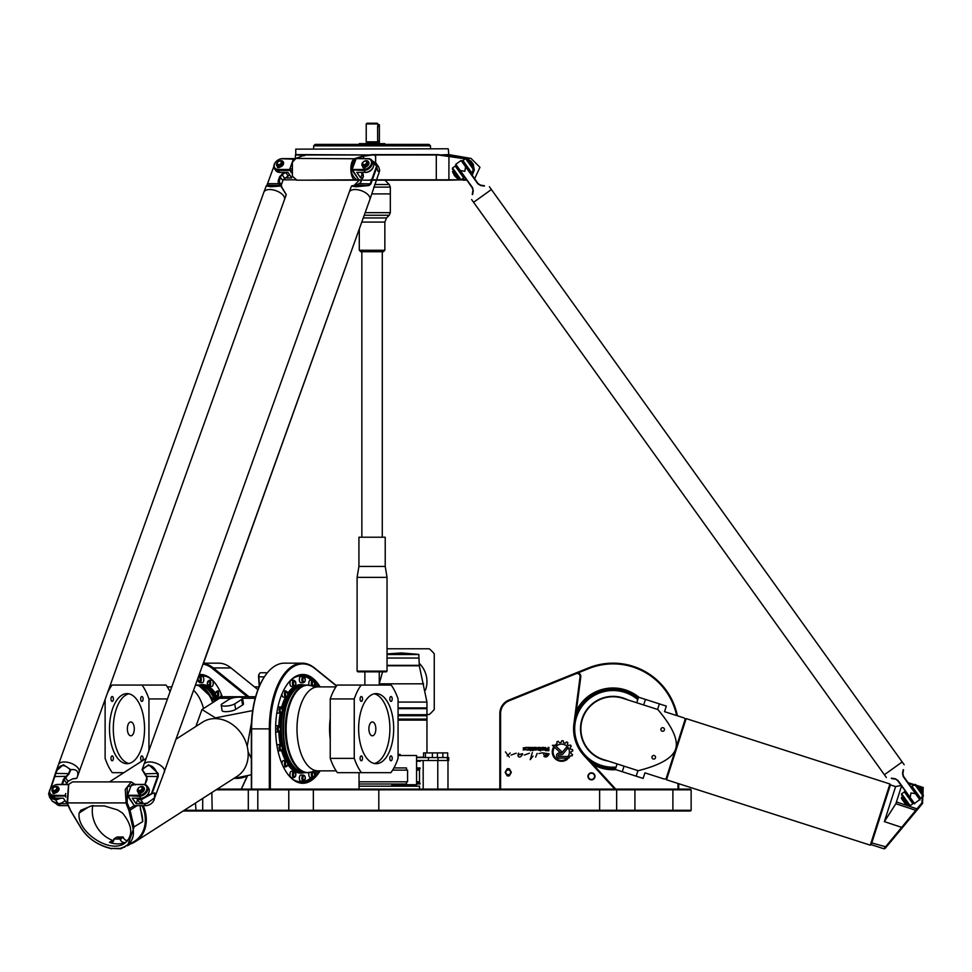<?xml version="1.0" encoding="UTF-8"?>
<svg xmlns="http://www.w3.org/2000/svg" width="972" height="972" viewBox="0 0 972 972"><rect width="100%" height="100%" fill="white"/><g stroke="black" fill="none" stroke-linecap="round" stroke-linejoin="round"><path stroke-width="1.46" d="M92.826 805.423A27.751 22.878 -122.7 0 0 112.582 840.355A4.386 3.609 -122.7 0 0 113.7 840.586M120.249 839.65L123.274 837.014L120.249 839.65A4.386 3.609 57.3 0 0 125.582 842.36A27.751 22.878 57.3 0 1 109.459 842.36L112.582 840.355M122.496 813.042C132.702 825.787 133.419 835.871 124.647 843.307C110.006 854.169 76.387 831.813 79.145 813.042L80.761 810.308L91.368 805.922L104.344 805.922L117.673 809.968L122.496 813.042M222.09 703.874L229.04 699.415A7.302 1.932 170.9 0 1 237.01 697.264A7.302 1.932 170.9 0 1 242.575 698.261A7.302 1.932 170.9 0 1 241.688 699.415L234.738 703.874A7.302 1.932 170.9 0 1 226.768 706.024A7.302 1.932 170.9 0 1 221.203 705.028A7.302 1.932 170.9 0 1 222.09 703.874M255.174 698.285L242.587 698.285L243.474 703.813A7.302 1.932 170.9 0 1 242.587 704.979L235.637 709.438A7.302 1.932 170.9 0 1 227.667 711.589A7.302 1.932 170.9 0 1 222.102 710.593L221.203 705.028M234.774 778.305A7.302 1.932 -9.1 0 0 246.341 776.178L246.791 775.887M247.18 746.35L251.505 722.524M251.359 758.646L248.067 751.684M252.671 710.581L215.505 717.895L201.994 709.524L219.502 698.285A32.125 16.062 -90 0 1 224.411 696.742L255.6 696.742M233.839 778.438L251.359 774.769M201.994 709.524L195.882 726.448M143.236 805.654A32.125 26.487 57.3 0 1 135.4 841.618A32.125 26.487 57.3 0 1 130.272 844.036L127.599 845.749L134.051 827.172L130.054 810.174L128.948 810.587L132.86 827.622C134.792 836.758 131.791 843.222 123.845 846.977L120.176 848.434L110.93 848.434L106.045 846.977C94.952 843.21 86.581 836.758 80.907 827.622L70.652 810.587L67.53 803.455L68.745 784.295L72.511 781.901L131.256 781.901L125.279 789.446L126.129 803.455L128.948 810.587M142.119 805.654A31.396 25.892 57.3 0 1 134.658 841.217L120.88 848.775L110.93 848.434M176.297 739.024L202.589 722.16A32.125 26.487 57.3 0 1 242.235 734.881A32.125 26.487 57.3 0 1 237.29 776.227L135.4 841.618L183.076 811.013L615.932 811.013L616.661 810.284L616.661 789.835L615.932 789.106L217.218 789.106M68.526 784.623L67.117 802.908L69.911 809.141M70.263 810.174L80.494 827.172L70.652 810.587M80.482 827.172L80.494 827.172C86.253 836.625 94.855 843.319 106.288 847.244C94.855 843.319 86.253 836.625 80.482 827.172L80.907 827.622M106.288 847.244L111.416 848.775L106.045 846.977M135.144 784.428L131.256 781.901M120.176 848.434L120.856 848.775M132.86 827.622L142.702 821.619A31.396 25.892 -122.7 0 0 140.272 809.129M137.076 805.654L130.054 810.174L129.568 808.595L128.486 809.141M134.258 805.581L129.568 808.595L127.186 802.908L127.247 786.968L135.12 784.428M140.077 805.654L142.702 821.619M123.371 837.645A4.386 3.609 -122.7 0 0 127.733 840.586M120.151 839.03L113.821 839.03L113.931 839.65A4.386 3.609 57.3 0 1 112.473 842.117A4.386 3.609 57.3 0 1 109.459 842.36M123.274 837.014L116.956 837.014L113.821 839.03M117.697 838.569L120.321 837.743L117.697 838.569M660.96 728.915A1.798 1.798 0 0 1 663.998 728.259A1.798 1.798 0 0 1 663.05 731.223A1.798 1.798 0 0 1 660.96 728.915M652.03 756.726A1.798 1.798 0 0 1 655.079 756.07A1.798 1.798 0 0 1 654.12 759.035A1.798 1.798 0 0 1 652.03 756.726M908.516 783.298L922.61 788.037L921.906 802.908L883.937 848.775L871.216 844.692L870.292 845.166L666.525 779.787L666.051 778.864L675.649 748.975C672.758 757.856 660.28 765.098 638.215 770.699C673.924 782.156 673.924 782.156 638.215 770.699L603.199 759.46A32.125 32.125 0 0 1 582.422 719.061A32.125 32.125 0 0 1 622.833 698.285L657.85 709.524C693.558 720.981 693.558 720.981 657.85 709.524C672.539 726.922 678.468 740.069 675.649 748.975L685.236 719.073L683.972 717.895L664.544 711.662L666.33 706.109L638.519 697.179L636.733 702.744M617.111 763.919L615.325 769.484L643.136 778.414L644.91 772.849L664.338 779.082L666.051 778.864M870.292 845.166L889.927 783.979L686.159 718.6L666.525 779.787M871.216 844.692L890.401 784.902L889.927 783.979M901.53 786.081L896.439 801.949L917.811 809.141L922.549 803.455L923.206 787.49L908.055 782.654M896.439 801.949L895.856 803.735L916.62 810.587L917.811 809.141M890.401 784.902L895.613 786.579L884.374 821.619L902.441 827.622L916.62 810.587M883.937 848.775L885.115 848.434L902.441 827.622M895.856 803.735L884.374 821.619M72.499 781.901L68.672 784.392L58.065 784.428A7.302 5.139 -34.9 0 0 53.861 785.607A7.302 5.139 -34.9 0 0 53.825 785.631M69.498 808.595L68.271 805.654L60.337 805.654A7.302 5.139 145.1 0 1 56.473 803.905L52.281 801.135L49.633 797.319L55.44 799.98L60.993 798.206M915.539 792.836L911.7 787.49L915.539 792.836M905.649 791.84L913.194 802.593L905.539 791.925L904.762 792.472M914.713 784.428L915.733 784.598L923.4 795.278L923.23 796.299L914.713 784.428L912.052 786.348L920.569 798.206L923.23 796.299M901.664 793.796L910.181 805.654L909.16 805.496L901.506 794.817L901.664 793.796L905.224 791.244M920.569 798.206L919.67 798.85M913.741 803.103L912.854 803.747L904.337 791.876M910.181 805.654L912.854 803.747M921.748 792.982L922.343 792.557L917.289 785.51L916.718 785.971M901.421 798.462L905.685 804.403L906.694 804.561L901.591 797.441L901.421 798.462M921.347 788.657L919.05 786.713L922.452 791.463L921.347 788.657M919.075 786.737L918.455 787.138M911.165 786.98L912.052 786.348M141.268 798.17A6.573 4.629 -34.9 0 0 148.631 793.043A6.573 4.629 145.1 0 1 141.268 798.17M131.536 784.598L127.368 795.704L139.166 796.299A7.302 5.139 -34.9 0 0 146.31 792.642A7.302 5.139 -34.9 0 0 147.294 786.19A7.302 5.139 -34.9 0 0 143.431 784.428L132.046 784.428L142.92 784.598A6.573 4.629 145.1 0 1 146.687 789.932A6.573 4.629 145.1 0 1 139.081 795.278L127.709 795.278L133.893 805.071L127.368 795.704L131.536 784.598M154.499 797.878A7.302 5.139 145.1 0 1 151.571 803.322A7.302 5.139 145.1 0 1 149.895 804.488A7.302 5.139 145.1 0 1 145.691 805.654L134.318 805.654M149.943 804.464A6.573 4.629 -34.9 0 0 149.98 804.439A6.573 4.629 -34.9 0 0 151.486 803.382A6.573 4.629 -34.9 0 0 151.535 803.346L151.571 803.322M137.587 799.725L136.141 803.747L132.289 798.206L140.503 798.206A7.302 5.139 -34.9 0 0 147.647 794.561A7.302 5.139 -34.9 0 0 148.619 788.11L147.294 786.19M140.187 792.314A2.916 2.053 145.1 0 1 139.786 792.277L139.154 792.994M138.182 790.953A2.916 2.053 -34.9 0 0 138.303 791.184A2.916 2.053 -34.9 0 0 139.482 791.852L139.203 793.905L138.583 793.504M138.474 792.593A3.742 2.637 145.1 0 1 137.927 792.071A3.742 2.637 145.1 0 1 137.793 791.852M143.905 787.599A3.742 2.637 145.1 0 1 144.075 787.794A3.742 2.637 145.1 0 1 141.45 792.666L139.956 793.905L140.247 791.852A2.916 2.053 -34.9 0 0 142.835 790.26A2.916 2.053 -34.9 0 0 143.103 787.842A2.916 2.053 -34.9 0 0 142.933 787.648M65.732 793.541L65.1 795.278L65.78 797.137M65.707 795.934L53.812 796.299L53.727 795.278A6.573 4.629 145.1 0 1 49.694 792.314A6.573 4.629 145.1 0 1 52.269 786.713A6.573 4.629 145.1 0 1 53.776 785.655A6.573 4.629 145.1 0 1 57.555 784.598L68.526 784.598M53.727 795.278L65.695 795.546M52.184 786.773L52.269 786.713A7.302 5.139 -34.9 0 0 52.184 786.773A7.302 5.139 -34.9 0 0 49.949 794.537A7.302 5.139 -34.9 0 0 53.812 796.299L55.137 798.206L63.362 798.206L67.214 803.747L59 803.747A7.302 5.139 145.1 0 1 58.599 803.735M54.821 792.314A2.916 2.053 145.1 0 1 54.42 792.277L53.788 792.994M55.003 792.569L55.793 792.241A3.742 2.637 -34.9 0 0 58.417 787.369A3.742 2.637 -34.9 0 0 53.837 787.356A3.742 2.637 -34.9 0 0 52.269 791.645A3.742 2.637 -34.9 0 0 52.938 792.241L52.974 793.359L54.031 793.346L53.217 793.504M53.108 792.593A3.742 2.637 145.1 0 1 52.573 792.071A3.742 2.637 145.1 0 1 52.439 791.852M58.551 787.599A3.742 2.637 145.1 0 1 58.709 787.794A3.742 2.637 145.1 0 1 56.097 792.666L54.298 793.48M57.567 787.648A2.916 2.053 -34.9 0 1 57.737 787.842A2.916 2.053 -34.9 0 1 57.47 790.26A2.916 2.053 -34.9 0 1 54.882 791.852L54.748 792.204M53.739 792.921L53.995 792.204M52.816 790.953A2.916 2.053 -34.9 0 0 52.95 791.184A2.916 2.053 -34.9 0 0 54.116 791.852M53.594 787.612A2.916 2.053 -34.9 0 0 53.545 787.648A2.916 2.053 -34.9 0 0 52.646 790.758A2.916 2.053 -34.9 0 0 53.825 791.427A2.916 2.053 -34.9 0 0 57.579 789.082A2.916 2.053 -34.9 0 0 57.445 787.417A2.916 2.053 -34.9 0 0 54.213 787.186A2.916 2.053 -34.9 0 0 54.165 787.211L54.128 787.235A2.187 1.543 145.1 0 1 56.169 787.065A2.187 1.543 145.1 0 1 56.643 788.657A2.187 1.543 145.1 0 1 53.533 790.345A2.187 1.543 145.1 0 1 53.63 787.587A2.187 1.543 145.1 0 1 54.128 787.235M139.105 792.921L138.34 793.359L138.291 792.241A3.742 2.637 145.1 0 1 137.635 791.645A3.742 2.637 145.1 0 1 139.203 787.356A3.742 2.637 145.1 0 1 143.771 787.369A3.742 2.637 145.1 0 1 141.159 792.241L139.664 793.48M142.009 788.657A2.187 1.543 145.1 0 1 138.899 790.345A2.187 1.543 145.1 0 1 138.984 787.587A2.187 1.543 145.1 0 1 139.494 787.235A2.187 1.543 145.1 0 1 141.535 787.065A2.187 1.543 145.1 0 1 142.009 788.657M138.984 787.587L138.911 787.648A2.916 2.053 -34.9 0 0 138.911 787.648A2.916 2.053 -34.9 0 0 138.012 790.758A2.916 2.053 -34.9 0 0 139.19 791.427A2.916 2.053 -34.9 0 0 142.933 789.082A2.916 2.053 -34.9 0 0 142.799 787.417A2.916 2.053 -34.9 0 0 139.579 787.186A2.916 2.053 -34.9 0 0 139.531 787.211M148.242 802.738A7.302 5.139 145.1 0 1 144.366 803.747L143.844 803.747M143.103 803.747L136.141 803.747M49.949 794.537L51.285 796.457A7.302 5.139 -34.9 0 0 55.137 798.206M489.402 186.758L491.395 189.528L473.595 202.31L491.395 189.528L902.186 761.963L884.399 774.733L902.186 761.963L904.179 764.733M471.614 199.539L886.379 777.503L471.614 199.539M916.025 793.76L903.523 776.349L902.891 773.627L903.523 769.763L902.526 773.408L903.219 776.567L919.974 799.98L916.025 793.76L910.958 792.97L910.169 797.538L897.909 780.382L895.127 778.718L891.397 778.171M61.515 762.303A10.947 5.528 19.7 0 1 64.334 761.963A10.947 5.528 19.7 0 1 75.16 765.414A10.947 5.528 19.7 0 1 79.084 772.047L79.084 772.047A10.947 5.528 -160.3 0 0 75.16 765.426A10.947 5.528 -160.3 0 0 64.322 761.963A10.947 5.528 19.7 0 1 78.222 768.305M123.845 772.679L112.339 772.679A52.938 26.463 -90 0 1 105.122 758.367L105.122 699.476L79.084 772.047L286.242 194.728L278.952 182.991L281.467 186.6L281.406 184.68L281.467 186.6L286.23 194.558L284.48 199.612A10.947 5.528 -160.3 0 0 280.556 192.991A10.947 5.528 -160.3 0 0 269.73 189.54A10.947 5.528 19.7 0 1 280.568 192.991A10.947 5.528 19.7 0 1 284.48 199.612L107.382 693.182A52.938 26.463 -90 0 1 112.011 685.066L166.078 685.066A52.938 26.463 90 0 1 170.003 691.699M267.434 183.878L273.946 166.248M56.218 770.942L58.466 764.648A10.947 5.528 19.7 0 1 64.334 761.963A10.947 5.528 -160.3 0 0 58.466 764.648L263.862 192.225A10.947 5.528 19.7 0 1 269.73 189.528A10.947 5.528 -160.3 0 0 263.862 192.225L266.352 185.628L270.726 186.758L280.325 186.089A19.902 2.26 26.8 0 1 279.754 185.774C270.228 186.867 265.964 186.66 266.96 185.13L267.725 183.659L279.341 183.696M283.86 179.067L289.68 174.911L283.374 179.65A7.302 5.139 145.1 0 0 284.893 179.832L284.164 178.787M76.812 778.171L76.812 778.171A19.464 6.269 -20.4 0 1 76.29 778.499A19.464 6.269 -20.4 0 0 76.812 778.171L72.548 778.864L67.785 781.537M62.451 784.428L64.116 779.593L66.643 783.213L68.089 781.281L66.205 784.428M903.207 769.69L902.526 773.408M464.203 176.685L456.536 166.005M912.429 803.151L913.316 802.508M471.019 171.789L470.254 172.348L462.587 161.668L470.132 172.433M919.245 798.255L920.132 797.611M895.127 778.718L897.593 780.601L910.169 797.538M891.36 778.499L895.224 779.131M910.132 798.073L914.725 803.747L910.205 797.562M914.154 803.674L920.071 799.397M484.433 185.774L480.569 185.13L478.188 183.659L465.697 166.248L464.823 171.303L460.242 170.537L455.819 164.28L461.068 160.514L477.884 183.878L480.666 185.543L484.396 186.089M472.586 194.57L473.255 190.864L472.574 187.693L460.242 170.537M460.242 170.586L472.258 187.912L473.255 190.864M472.902 190.634L472.258 194.497M455.71 164.851L459.72 170.452M465.697 166.248L461.651 160.611M359.239 180.172L354.233 185.421L352.022 185.774A19.902 6.597 -20 0 0 351.5 186.089L350.989 187.329L351.5 186.089L356.08 186.758L369.081 185.543L370.903 183.878L377.039 166.71L376.03 163.126L372.069 160.684M266.911 189.88A10.947 5.528 19.7 0 1 269.73 189.528A10.947 5.528 19.7 0 1 283.63 195.87M49.28 791.816L48.6 793.723L49.633 797.319M66.461 776.98L65.962 776.349L63.423 779.277L64.116 779.593L69.048 773.846L70.92 769.703L63.338 764.733L56.194 770.978L50.325 788.912M50.763 788.28L55.793 773.627C58.684 764.344 63.484 763.056 70.203 769.763A19.902 18.213 -178 0 1 70.907 769.69C76.764 769.034 78.914 771.452 77.335 776.944L76.824 778.171M281.115 172.384A6.573 4.629 145.1 0 1 280.361 172.433A6.573 4.629 145.1 0 1 279.632 172.384M56.558 798.206A6.573 4.629 145.1 0 1 55.805 798.255A6.573 4.629 145.1 0 1 55.076 798.206M61.394 803.091L65.136 800.758L61.333 803.115L58.065 803.747L52.281 801.135M67.736 781.573L68.939 780.601M72.548 778.864L76.29 778.499M59.778 798.206L55.392 799.397L52.439 798.899L49.803 796.906L48.612 793.687M63.423 779.277L61.758 784.428M69.048 773.846L65.962 776.349L54.76 776.567M70.203 769.763L68.49 773.627L55.538 773.408M48.782 793.76L49.268 792.423M266.826 185.239L280.191 185.397M284.346 172.384L279.693 176.588L278.186 180.731L278.247 182.955L278.952 182.991L280.361 176.904L282.135 174.729L284.699 178.386L283.897 179.018M279.693 176.588L282.901 180.549L281.406 184.68L278.186 180.731M281.734 174.122L282.135 174.729L285.622 172.384L288.234 176.041M278.247 182.955L279.754 185.774M163.588 768.305A10.947 5.528 -160.3 0 0 149.7 761.963A10.947 5.528 19.7 0 1 160.526 765.414A10.947 5.528 19.7 0 1 164.45 772.047A10.947 5.528 -160.3 0 0 160.526 765.426A10.947 5.528 -160.3 0 0 149.688 761.963A10.947 5.528 -160.3 0 0 143.832 764.648L143.832 764.648A10.947 5.528 19.7 0 1 149.688 761.963A10.947 5.528 -160.3 0 0 146.869 762.303M368.983 195.87A10.947 5.528 -160.3 0 0 355.096 189.528A10.947 5.528 19.7 0 1 365.922 192.991A10.947 5.528 19.7 0 1 369.846 199.612L161.777 778.766M376.03 163.126L378.691 166.941L379.712 170.537L369.846 199.612A10.947 5.528 -160.3 0 0 365.922 192.991A10.947 5.528 -160.3 0 0 355.084 189.54A10.947 5.528 -160.3 0 0 349.227 192.225L349.227 192.213A10.947 5.528 19.7 0 1 355.096 189.528A10.947 5.528 -160.3 0 0 352.277 189.88M379.712 170.537L377.853 171.303L376.565 166.248L370.283 183.659L368.692 185.13C360.393 186.66 354.841 186.867 352.022 185.774L355.995 185.13L360.442 182.821L363.394 176.588L363.127 174.122L361.754 172.384M148.959 792.277A6.573 4.629 145.1 0 1 140.442 798.206M373.187 167.22A6.573 4.629 145.1 0 1 365.824 172.348A6.573 4.629 -34.9 0 0 373.187 167.22M373.515 166.443A6.573 4.629 145.1 0 1 364.998 172.384M363.285 175.531L361.098 172.384L362.981 174.802M363.042 174.887L363.151 176.904L360.235 182.991M372.215 160.89L376.565 166.248M355.995 185.13L369.081 185.543M136.542 798.206L140.794 799.98L152.057 793.723L158.229 776.567L158.144 773.408L148.692 764.733L142.082 769.703L146.845 777.673L144.937 784.623L147.161 779.277L146.468 776.98M158.229 776.567L146.711 776.349L142.471 769.763C148.109 763.069 153.126 764.357 157.525 773.627L157.622 776.349L151.401 793.76L154.791 792.97L154.39 798.012L147.404 803.054L143.431 803.747L138.972 801.718L136.53 798.206M161.729 778.815L154.73 797.562M350.989 187.329L142.082 769.703A19.902 9.356 -117.2 0 1 142.471 769.763M147.477 803.03L154.354 798.073M151.401 793.76L140.746 799.397L137.222 798.206M158.144 773.408L144.634 773.846M463.316 177.329L464.081 176.77L456.427 166.09L455.649 166.649M466.123 179.37L460.048 179.662L452.393 168.994L452.551 167.974L456.111 165.422M464.628 177.281L461.068 179.832L452.551 167.974M465.6 158.606L466.621 158.776L474.287 169.456L474.117 170.465L465.6 158.606L462.939 160.526L471.444 172.384L474.117 170.465M463.741 177.925L455.224 166.054M471.444 172.384L470.557 173.028M468.273 161.073L468.868 160.647L473.449 167.026L473.328 168.12L473.899 167.658M469.342 161.316L469.938 160.89L473.328 165.605L472.757 166.054M473.34 165.629L473.51 164.62L470.958 161.06L469.938 160.89M454.434 175.604L457.581 178.739L452.478 171.619L454.434 175.604M462.04 161.158L462.939 160.526M362.106 179.832L358.875 179.832L351.925 169.881L356.092 158.776L351.925 169.881L363.722 170.465A7.302 5.139 -34.9 0 0 370.867 166.82A7.302 5.139 -34.9 0 0 371.851 160.368A7.302 5.139 -34.9 0 0 367.987 158.606L356.603 158.606L367.477 158.776A6.573 4.629 145.1 0 1 371.243 164.11A6.573 4.629 145.1 0 1 363.637 169.456L352.265 169.456L358.875 179.832L356.688 179.808C349.786 173.915 349.458 166.917 355.728 158.788L363.698 156.249L372.082 154.998L438.433 154.985L465.248 158.861M379.031 172.457A7.302 5.139 145.1 0 1 377.987 175.361M362.143 173.891L360.697 177.925L356.846 172.384L365.059 172.384A7.302 5.139 -34.9 0 0 372.203 168.739A7.302 5.139 -34.9 0 0 373.175 162.275L371.851 160.368M364.743 166.479A2.916 2.053 145.1 0 1 364.342 166.455L363.71 167.16M362.738 165.131A2.916 2.053 -34.9 0 0 362.86 165.362A2.916 2.053 -34.9 0 0 364.038 166.03L363.759 168.083L363.139 167.682M363.03 166.771A3.742 2.637 145.1 0 1 362.483 166.248A3.742 2.637 145.1 0 1 362.349 166.03M368.461 161.765A3.742 2.637 145.1 0 1 368.631 161.972A3.742 2.637 145.1 0 1 366.007 166.844L364.512 168.083L364.804 166.03A2.916 2.053 -34.9 0 0 367.392 164.438A2.916 2.053 -34.9 0 0 367.659 162.02A2.916 2.053 -34.9 0 0 367.489 161.814M291.041 170.513L289.656 169.456L278.284 169.456A6.573 4.629 145.1 0 1 274.25 166.479A6.573 4.629 145.1 0 1 276.826 160.878A6.573 4.629 145.1 0 1 278.332 159.833A6.573 4.629 145.1 0 1 282.111 158.776L294.419 159.201L293.495 158.776L289.656 169.456L291.308 172.712M291.005 168.739L289.741 170.465L278.369 170.465L278.284 169.456M294.006 158.606L282.621 158.606A7.302 5.139 -34.9 0 0 278.417 159.785A7.302 5.139 -34.9 0 0 278.381 159.809L278.332 159.833M295.464 179.832L284.893 179.832M276.789 160.915A7.302 5.139 -34.9 0 0 276.741 160.951A7.302 5.139 -34.9 0 0 274.505 168.715A7.302 5.139 -34.9 0 0 278.369 170.465L279.693 172.384L287.919 172.384L291.77 177.925L285.404 177.925M279.377 166.479A2.916 2.053 145.1 0 1 278.976 166.455L278.344 167.16M279.559 166.747L280.349 166.419A3.742 2.637 -34.9 0 0 282.974 161.546A3.742 2.637 -34.9 0 0 278.393 161.522A3.742 2.637 -34.9 0 0 276.826 165.823A3.742 2.637 -34.9 0 0 277.494 166.419L277.53 167.536L278.587 167.524L277.773 167.682M277.664 166.771A3.742 2.637 145.1 0 1 277.129 166.248A3.742 2.637 145.1 0 1 276.996 166.03M283.107 161.765A3.742 2.637 145.1 0 1 283.265 161.972A3.742 2.637 145.1 0 1 280.653 166.844L278.855 167.658M282.123 161.814A2.916 2.053 -34.9 0 1 282.293 162.02A2.916 2.053 -34.9 0 1 282.026 164.438A2.916 2.053 -34.9 0 1 279.438 166.03L279.304 166.382M278.296 167.099L278.551 166.382M277.372 165.131A2.916 2.053 -34.9 0 0 277.506 165.362A2.916 2.053 -34.9 0 0 278.672 166.03M278.101 161.826L278.186 161.753A2.187 1.543 145.1 0 1 278.685 161.413A2.187 1.543 145.1 0 1 280.726 161.243A2.187 1.543 145.1 0 1 281.2 162.834A2.187 1.543 145.1 0 1 278.089 164.523A2.187 1.543 145.1 0 1 278.186 161.753A2.916 2.053 -34.9 0 0 278.101 161.826A2.916 2.053 -34.9 0 0 277.202 164.936A2.916 2.053 -34.9 0 0 278.381 165.605A2.916 2.053 -34.9 0 0 282.135 163.26A2.916 2.053 -34.9 0 0 282.002 161.595A2.916 2.053 -34.9 0 0 278.77 161.352A2.916 2.053 -34.9 0 0 278.721 161.388M363.662 167.099L362.896 167.536L362.848 166.419A3.742 2.637 145.1 0 1 362.192 165.823A3.742 2.637 145.1 0 1 363.759 161.522A3.742 2.637 145.1 0 1 368.327 161.546A3.742 2.637 145.1 0 1 365.715 166.419L364.221 167.658M366.565 162.834A2.187 1.543 145.1 0 1 363.455 164.523A2.187 1.543 145.1 0 1 363.54 161.753A2.187 1.543 145.1 0 1 364.05 161.413A2.187 1.543 145.1 0 1 366.092 161.243A2.187 1.543 145.1 0 1 366.565 162.834M363.467 161.826L363.54 161.753A2.916 2.053 -34.9 0 0 363.467 161.826A2.916 2.053 -34.9 0 0 362.568 164.936A2.916 2.053 -34.9 0 0 363.747 165.605A2.916 2.053 -34.9 0 0 367.489 163.26A2.916 2.053 -34.9 0 0 367.367 161.595A2.916 2.053 -34.9 0 0 364.136 161.352A2.916 2.053 -34.9 0 0 364.087 161.388L364.136 161.352M362.787 177.925L360.697 177.925M274.505 168.715L275.841 170.622A7.302 5.139 -34.9 0 0 279.693 172.384M448.007 148.777L295.767 149.141L448.007 148.777M295.427 179.832L296.934 180.172L292.402 176.248L292.39 162.227L295.925 158.424L305.512 154.645L295.767 154.621L295.767 149.141M466.098 158.691L438.178 154.621L371.972 154.645L363.37 155.885L355.4 158.424C348.705 159.627 349.738 181.29 356.372 180.172L296.934 180.172M429.017 144.391L315.122 144.391L313.664 145.861L430.487 145.861L429.017 144.391M295.403 158.643L295.403 154.985L305.573 155.216M460.898 179.808L370.235 179.808M438.433 154.985L448.736 154.621L448.371 149.141M363.382 180.172L448.882 180.172L448.943 155.885L458.845 157.452M466.706 180.172L462.915 180.172L466.353 179.686M472.38 175.555L473.486 164.742M473.218 164.207L471.639 161.996M470.57 160.988L466.682 158.861M292.353 162.3L292.365 176.163M305.208 154.998L372.082 154.998M305.038 154.985L304.272 154.621L303.957 155.872M467.058 159.372L469.901 160.915M473.388 165.374L474.154 169.262M474.069 170.513L472.161 175.252M305.39 154.621L372.738 154.985M306.727 180.172L356.688 179.808M356.372 180.172L361.985 180.172M295.925 158.424L355.728 158.788M448.882 180.172L462.915 179.808M464.823 158.788L471.031 158.424L479.961 167.305L474.64 178.714M438.919 154.998L448.736 154.621M376.261 180.172L436.294 180.172L436.294 154.621M371.899 193.902L390.331 193.902L390.319 187.11L389.25 184.522L374.694 184.522M390.331 193.902L390.319 212.661L365.168 212.661M366.395 671.117L357.101 671.117L357.83 671.846L386.309 671.846L387.038 671.117L366.395 671.117M385.216 566.421L385.216 537.212L358.923 537.212L358.923 566.421L385.216 566.421L387.038 577.368L357.101 577.368L357.101 671.117M384.851 250.266L383.381 251.724L360.758 251.724L359.288 250.266L384.851 250.266L384.851 222.078L361.791 222.078M377.695 143.309L366.444 143.309L366.225 141.839L377.671 141.839L377.622 126.506L377.914 124.683L379.372 124.683L379.372 142.933L377.695 142.933L378.193 143.734M377.671 141.839L377.622 142.714L366.444 142.714M377.914 123.954L377.185 123.225L366.954 123.225L366.225 123.954L377.914 123.954L377.914 124.683M384.851 144.391L384.851 143.662L359.288 143.662L359.288 144.391M511.345 772.315L509.34 768.84L511.345 772.315L509.34 775.802L511.345 772.315M509.34 768.84A3.645 3.645 0 0 0 507.141 768.84L505.136 772.315L507.141 768.84M505.136 772.315L507.141 775.802L505.136 772.315M507.53 774.587A2.381 2.381 0 0 1 508.247 769.933A2.381 2.381 0 0 1 510.604 772.679A2.381 2.381 0 0 1 507.53 774.587M507.141 775.802A3.645 3.645 0 0 0 509.34 775.802M500.58 789.106L500.58 713.557A13.875 13.875 0 0 1 509.255 700.703L576.068 673.705A2.916 2.916 0 0 1 580.065 676.791L573.917 723.763A39.427 39.427 0 0 0 583.941 755.511L614.741 789.106M559.058 753.081L560.868 753.081A1.567 1.567 0 0 0 562.071 752.51L566.36 747.322A6.002 6.002 0 0 1 567.381 748.732L563.189 753.75A2.794 2.794 0 0 1 561.038 754.758L559.058 754.758A0.851 0.851 0 0 0 558.207 755.609A0.851 0.851 0 0 0 559.058 756.459L567.016 756.459L568.814 758.124L559.07 758.148A2.539 2.539 0 0 1 556.519 755.621A2.539 2.539 0 0 1 559.058 753.081M560.03 752.352L552.412 745.305L554.903 745.305L561.172 751.113A0.838 0.838 0 0 1 561.221 752.304A0.838 0.838 0 0 1 560.03 752.352M530.226 759.667L532.328 752.547L530.226 759.667L533.045 756.131M520.433 756.86C515.67 758.282 519.631 749.594 518.416 754.965C521.344 754.065 525.159 751.976 520.433 756.86M545.766 748.574L545.316 747.432L546.701 748.549L548.135 748.549L548.135 747.432L548.864 747.432L548.864 750.7L545.839 750.7A0.814 0.814 0 0 1 545.025 749.886L545.025 749.315A0.741 0.741 0 0 1 545.766 748.574M533.482 749.157L533.482 748.294A0.863 0.863 0 0 1 534.345 747.432L535.961 747.432A0.863 0.863 0 0 1 536.811 748.294L536.811 749.157A0.863 0.863 0 0 1 535.961 750.019L534.345 750.019A0.863 0.863 0 0 1 533.482 749.157M526.204 749.534L523.179 750.019L525.524 749.133L523.653 748.987L523.13 747.954L526.204 747.432L523.835 748.173L525.718 748.513L526.204 749.534M531.405 750.019L532.219 747.432L532.948 747.432L532.948 750.749L531.405 750.019M530.323 750.749L531.077 750.202L530.323 750.749M531.077 747.432L531.077 750.019L530.323 750.019L530.323 747.432L531.077 747.432M526.69 750.019L529.084 749.023L526.69 747.432L528.938 747.432A0.851 0.851 0 0 1 529.789 748.282L529.789 749.145A0.875 0.875 0 0 1 528.926 750.019L526.69 750.019M544.624 749.157A0.863 0.863 0 0 1 543.761 750.019L542.157 750.019A0.863 0.863 0 0 1 541.295 749.157L541.295 748.294A0.863 0.863 0 0 1 542.157 747.432L543.761 747.432A0.863 0.863 0 0 1 544.624 748.294L544.624 749.157M538.245 750.019A0.863 0.863 0 0 1 537.382 749.157L537.382 748.294A0.863 0.863 0 0 1 538.245 747.432L539.885 747.432A0.887 0.887 0 0 1 540.76 748.318L540.76 750.87L538.245 750.019M505.452 751.915L509.389 757.115L505.452 751.915M543.943 756.362C547.661 755.694 548.536 754.819 546.556 753.75C544.855 755.973 543.81 755.718 543.433 752.972L549.119 753.822C547.613 756.848 545.887 757.698 543.943 756.362L549.107 753.944M553.275 747.675L553.943 748.294A8.481 8.481 0 0 0 565.85 759.29L567.405 759.29A9.368 9.368 0 0 1 553.275 747.675M570.212 755.827A9.441 9.441 0 0 1 569.446 757.2L568.231 756.082A7.812 7.812 0 0 0 556.98 745.646L555.777 744.516A9.441 9.441 0 0 1 557.041 743.677L556.944 741.733A11.227 11.227 0 0 1 558.22 741.247L559.447 742.766A9.441 9.441 0 0 1 561.038 742.535L561.792 740.737A11.227 11.227 0 0 1 563.238 740.846L563.602 742.73A9.441 9.441 0 0 1 565.182 743.228L566.579 741.903A11.227 11.227 0 0 1 567.818 742.62L567.369 744.491A9.441 9.441 0 0 1 568.559 745.585L570.43 745.038A11.227 11.227 0 0 1 571.244 746.229L570.029 747.723A9.441 9.441 0 0 1 570.625 749.218L572.557 749.558A11.227 11.227 0 0 1 572.775 750.906L571.038 751.745A9.441 9.441 0 0 1 570.928 753.409L572.508 754.588A11.227 11.227 0 0 1 572.144 755.815L570.212 755.827M591.474 772.825A3.499 3.499 0 0 0 588.437 778.086A3.499 3.499 0 0 0 594.512 778.086A3.499 3.499 0 0 0 591.474 772.825M591.474 773.214A3.11 3.11 0 0 1 594.171 777.892A3.11 3.11 0 0 1 588.777 777.892A3.11 3.11 0 0 1 591.474 773.214M529.461 753.191L524.333 755.074M545.729 749.448L548.135 750.08L548.135 749.072L545.729 749.448M534.199 748.452L534.624 749.436L536.131 748.999L535.706 748.015L534.199 748.452M541.999 748.452L542.437 749.436L543.943 748.999L543.518 748.015L541.999 748.452M538.5 748.015L538.452 749.4L540.055 749.4L539.63 748.015L538.5 748.015M510.166 752.996L507.141 755.937M516.217 753.191L511.09 755.074M535.645 757.054L537.176 753.397M538.877 753.579L542.558 752.79M690.412 789.106L691.141 789.835L690.412 789.106L615.932 789.106L616.661 789.835L691.141 789.835L691.141 810.284L184.218 810.284M247.362 775.79A3.499 1.75 -90 0 1 247.362 775.753L241.25 789.106M259.403 673.778A2.916 1.458 90 0 0 259.196 674.021A2.916 1.458 90 0 0 258.588 676.791L259.22 686.475M246.268 776.227A3.11 1.555 90 0 0 246.438 777.782M398.07 755.523L416.575 755.523L416.575 784.732L391.947 784.732M416.575 770.128L419.479 770.128L419.479 781.804L416.575 781.804M392.615 770.128L407.584 770.128L407.584 781.804L359.033 781.804M400.172 755.523L400.172 754.43L398.07 754.43M447.375 760.493L448.712 760.493L448.712 757.565L447.375 757.565L447.375 760.493L438.032 760.493L438.032 757.565L416.575 757.565M416.575 760.493L438.032 760.493M416.575 761.222L420.378 761.222L420.378 760.493M416.575 767.941L420.013 767.941L420.013 768.852L416.575 768.852M418.373 768.852L418.373 770.128M418.373 781.804L418.373 783.092M416.575 783.092L420.013 783.092L420.013 784.003L416.575 784.003M447.375 757.565L438.032 757.565M447.679 757.565L447.679 752.899L423.549 752.899L423.549 757.565M442.868 757.565L442.868 752.899M437.424 757.565L437.424 752.899M432.394 757.565L432.394 752.899M425.457 757.565L425.457 752.899M423.185 789.106L423.185 760.493M359.033 784.003L406.49 784.003L406.49 781.804M406.49 770.128L406.49 767.941L393.903 767.941M391.048 786.19L393.879 784.003M419.527 789.106L419.527 786.19L359.033 786.19M677.994 783.468L677.994 789.106M578.121 672.879L588.68 668.615A64.978 64.978 0 0 1 676.621 715.538M500.58 713.557L499.839 713.557L499.839 789.106M639.066 697.361A40.885 40.885 0 0 0 576.36 710.763M593.406 764.757A40.885 40.885 0 0 0 615.871 769.666M259.451 685.953L258.856 676.889A3.645 1.823 -90 0 1 259.609 673.426A3.645 1.823 -90 0 1 260.666 672.758L267.385 672.758M241.384 789.106L247.532 775.717M615.726 789.106L584.488 755.013A38.698 38.698 0 0 1 574.646 723.861L580.782 676.889A3.645 3.645 0 0 0 575.801 673.025L508.976 700.022A14.604 14.604 0 0 0 499.839 713.557M336.591 685.807L314.491 667.946A65.707 32.854 90 0 0 302.183 663.159A65.707 32.854 90 0 0 269.329 728.879L269.329 789.106M270.325 789.106L270.325 728.879A64.978 32.489 -90 0 1 314.977 668.615L336.47 685.977M359.033 772.679L359.033 789.106M251.627 789.106L251.627 728.879A65.707 32.854 -90 0 1 265.502 675.224A65.707 32.854 -90 0 1 284.48 663.159L302.183 663.159M265.295 675.516A64.978 32.489 90 0 0 265.089 675.819A64.978 32.489 90 0 0 251.359 728.879L251.359 789.106M248.978 696.742L213.318 667.946A65.707 32.854 -90 0 0 203.452 663.341M203.172 664.131A64.978 32.489 90 0 1 212.552 668.615L247.362 696.742M359.288 250.266L359.288 229.028L203.525 663.159L218.712 663.159A65.707 32.854 90 0 1 231.02 667.946L257.932 689.683M677.411 715.793A65.707 65.707 0 0 0 588.412 667.946L576.044 672.94M678.723 789.106L678.723 783.699M576.032 713.217A40.156 40.156 0 0 1 638.349 697.714M615.495 768.949A40.156 40.156 0 0 1 591.729 762.923M637.754 699.585A38.333 38.333 0 0 0 577.016 715.708A38.333 38.333 0 0 0 616.09 767.078M627.608 699.816A32.513 32.513 0 0 0 582.058 718.94A32.513 32.513 0 0 0 607.986 760.991M216.076 789.835L616.661 789.835L616.661 810.284M615.932 811.013L690.412 811.013L691.141 810.284L691.141 789.835M690.412 811.013L691.141 810.284M320.104 686.888A54.396 27.192 90 0 0 287.117 684.458A54.396 27.192 90 0 0 287.117 773.287A54.396 27.192 90 0 0 302.814 783.274A54.396 27.192 90 0 0 320.104 770.857M318.901 770.857A53.667 26.827 -90 0 1 302.183 782.533A53.667 26.827 -90 0 1 286.898 772.983M286.898 684.762A53.667 26.827 -90 0 1 302.183 675.212A53.667 26.827 -90 0 1 318.901 686.888M299.024 782.168A53.667 26.827 90 0 0 300.275 781.804M300.275 675.941A53.667 26.827 90 0 0 299.024 675.576M311.368 777.515A52.938 26.463 -90 0 1 300.919 781.804L297.772 781.804M300.919 781.804A52.938 26.463 -90 0 1 293.86 779.884M293.86 677.861A52.938 26.463 -90 0 1 300.919 675.941A52.938 26.463 -90 0 1 311.368 680.242M314.782 683.778A52.938 26.463 -90 0 1 317.018 686.864M317.018 770.881A52.938 26.463 -90 0 1 314.782 773.967M303.446 682.696L300.919 682.696A3.098 1.555 -90 0 1 299.364 679.586A3.098 1.555 -90 0 1 300.919 676.488L303.446 676.488A3.098 1.555 90 0 0 301.891 679.586A3.098 1.555 90 0 0 303.446 682.696C305.779 681.603 305.779 679.537 303.446 676.488M294.018 686.439L291.491 686.439A3.098 1.555 -90 0 1 289.935 683.34A3.098 1.555 -90 0 1 291.491 680.242L294.018 680.242A3.098 1.555 90 0 0 292.463 683.34A3.098 1.555 90 0 0 294.018 686.439C296.351 685.357 296.351 683.292 294.018 680.242M283.326 690.934A3.098 1.555 -90 0 1 283.496 690.922L286.023 690.922A3.098 1.555 90 0 0 284.468 694.02A3.098 1.555 90 0 0 286.023 697.131L283.496 697.131A3.098 1.555 -90 0 1 281.941 694.02A3.098 1.555 -90 0 1 281.941 693.996M277.919 706.948A3.098 1.555 -90 0 1 278.15 706.911L280.677 706.911A3.098 1.555 90 0 0 279.134 710.01A3.098 1.555 90 0 0 280.677 713.12L278.15 713.12A3.098 1.555 -90 0 1 276.959 712.002M275.659 726.035A3.098 1.555 -90 0 1 276.279 725.768L278.806 725.768A3.098 1.555 90 0 0 277.251 728.879A3.098 1.555 90 0 0 278.806 731.977L276.279 731.977A3.098 1.555 -90 0 1 275.659 731.722M276.959 745.743A3.098 1.555 -90 0 1 277.555 744.868A3.098 1.555 -90 0 1 278.15 744.625L280.677 744.625A3.098 1.555 90 0 0 279.134 747.735A3.098 1.555 90 0 0 280.677 750.834C283.022 749.752 283.022 747.687 280.677 744.625M280.677 750.834L278.15 750.834A3.098 1.555 -90 0 1 277.919 750.809M281.941 763.749A3.098 1.555 -90 0 1 281.941 763.725A3.098 1.555 -90 0 1 282.39 761.526A3.098 1.555 -90 0 1 283.496 760.614L286.023 760.614A3.098 1.555 90 0 0 284.468 763.725A3.098 1.555 90 0 0 286.023 766.823C288.356 765.742 288.356 763.676 286.023 760.614M286.023 766.823L283.496 766.823A3.098 1.555 -90 0 1 283.326 766.811M294.018 777.515L291.491 777.515A3.098 1.555 -90 0 1 289.935 774.405A3.098 1.555 -90 0 1 290.057 773.214A3.098 1.555 -90 0 1 291.491 771.306L294.018 771.306A3.098 1.555 90 0 0 292.463 774.405A3.098 1.555 90 0 0 294.018 777.515C296.351 776.421 296.351 774.356 294.018 771.306M300.919 781.257A3.098 1.555 -90 0 1 299.364 778.159A3.098 1.555 -90 0 1 300.919 775.061L303.446 775.061A3.098 1.555 90 0 0 301.891 778.159A3.098 1.555 90 0 0 303.446 781.257L300.919 781.257M304.175 772.655A44.262 22.137 -90 0 1 300.919 773.141A44.262 22.137 -90 0 1 287.858 764.624M285.489 760.614A44.262 22.137 -90 0 1 281.601 750.481M280.24 744.625A44.262 22.137 -90 0 1 278.843 731.977M278.843 725.768A44.262 22.137 -90 0 1 280.24 713.12M281.601 707.264A44.262 22.137 -90 0 1 285.489 697.131M287.858 693.133A44.262 22.137 -90 0 1 304.175 685.09M312.036 771.804A3.098 1.555 90 0 0 311.319 774.405A3.098 1.555 90 0 0 312.875 777.515L310.347 777.515A3.098 1.555 -90 0 1 308.914 775.595A3.098 1.555 -90 0 1 308.792 774.405A3.098 1.555 -90 0 1 309.108 772.546M309.108 685.199A3.098 1.555 -90 0 1 308.792 683.34A3.098 1.555 -90 0 1 310.347 680.242L312.875 680.242A3.098 1.555 90 0 0 311.319 683.34A3.098 1.555 90 0 0 312.036 685.94M301.66 772.679A43.813 21.906 -90 0 1 301.393 772.679A43.813 21.906 -90 0 1 294.091 770.176A43.813 21.906 -90 0 1 287.931 763.433M286.315 760.651A43.813 21.906 -90 0 1 282.147 749.789M280.957 744.661A43.813 21.906 -90 0 1 279.535 731.758M279.535 725.987A43.813 21.906 -90 0 1 280.957 713.084M282.147 707.956A43.813 21.906 -90 0 1 286.315 697.094M287.931 694.312A43.813 21.906 -90 0 1 294.091 687.568A43.813 21.906 -90 0 1 301.393 685.066A43.813 21.906 -90 0 1 301.66 685.066M287.712 762.194A43.813 21.906 -90 0 0 301.928 772.679L303.41 772.582A43.813 21.906 -90 0 1 301.928 772.679L301.393 772.679M304.904 772.679C276.413 775.243 276.413 682.502 304.904 685.066A43.813 21.906 90 0 0 282.998 728.879A43.813 21.906 90 0 0 304.904 772.679L307.249 772.679A43.813 21.906 90 0 0 309.473 772.461M309.473 685.296A43.813 21.906 90 0 0 307.249 685.066L317.99 686.888A41.978 20.995 90 0 0 296.995 728.879A41.978 20.995 90 0 0 317.99 770.857L336.154 770.857M330.237 736.314A41.978 20.995 -90 0 1 330.237 720.993M330.237 758.367L354.258 758.367A52.938 26.463 90 0 0 361.475 772.679L337.442 772.679A52.938 26.463 -90 0 1 330.237 758.367L330.237 698.941A52.938 26.463 -90 0 1 337.114 685.066L361.147 685.066A52.938 26.463 90 0 0 354.258 698.941L330.237 698.941M361.475 772.679L390.853 772.679A52.938 26.463 90 0 0 398.07 758.367L398.07 698.941A52.938 26.463 90 0 0 391.181 685.066L361.147 685.066M354.258 698.941L354.258 758.367M361.317 696.535A2.43 1.215 -90 0 1 362.532 698.965A2.43 1.215 -90 0 1 361.317 701.395A2.43 1.215 -90 0 1 360.102 698.965A2.43 1.215 -90 0 1 361.317 696.535M392.214 698.965A2.43 1.215 -90 0 1 391.011 701.395A2.43 1.215 -90 0 1 389.796 698.965A2.43 1.215 -90 0 1 391.011 696.535A2.43 1.215 -90 0 1 392.214 698.965M391.011 760.772A2.43 1.215 -90 0 1 389.796 758.342A2.43 1.215 -90 0 1 391.011 755.912A2.43 1.215 -90 0 1 392.214 758.342A2.43 1.215 -90 0 1 391.011 760.772M360.102 758.342A2.43 1.215 -90 0 1 361.317 755.912A2.43 1.215 -90 0 1 362.532 758.342A2.43 1.215 -90 0 1 361.317 760.772A2.43 1.215 -90 0 1 360.102 758.342M358.644 728.66A35.053 17.52 90 0 0 376.164 763.7A35.053 17.52 90 0 0 393.684 728.66A35.053 17.52 90 0 0 376.164 693.607A35.053 17.52 90 0 0 358.644 728.66M374.269 763.494A35.053 17.52 90 0 0 389.894 728.66A35.053 17.52 90 0 0 374.269 693.814M368.898 728.879A6.938 3.463 -90 0 1 372.373 721.941A6.938 3.463 -90 0 1 375.836 728.879A6.938 3.463 -90 0 1 372.373 735.804A6.938 3.463 -90 0 1 368.898 728.879M222.418 696.997A54.396 27.192 -90 0 0 216.076 684.458A54.396 27.192 -90 0 0 199.442 674.507M199.151 675.333A53.667 26.827 90 0 1 201.01 675.212A53.667 26.827 90 0 1 216.294 684.762M204.169 675.576A53.667 26.827 -90 0 0 202.917 675.941M198.762 676.403A52.938 26.463 90 0 1 202.273 675.941A52.938 26.463 90 0 1 209.332 677.861M199.746 676.488L202.273 676.488A3.098 1.555 90 0 1 203.828 679.586A3.098 1.555 90 0 1 202.273 682.696L199.746 682.696A3.098 1.555 -90 0 0 201.301 679.586A3.098 1.555 -90 0 0 199.746 676.488L198.482 677.217M199.017 685.09A44.262 22.137 90 0 1 215.334 693.133M217.704 697.131A44.262 22.137 90 0 1 218.554 698.892M209.174 680.242L211.702 680.242A3.098 1.555 90 0 1 213.257 683.34A3.098 1.555 90 0 1 211.702 686.439L209.174 686.439A3.098 1.555 -90 0 0 210.73 683.34A3.098 1.555 -90 0 0 209.174 680.242L207.255 683.34L209.174 686.439M221.252 693.996A3.098 1.555 90 0 1 219.696 697.131L217.169 697.131A3.098 1.555 -90 0 0 218.724 694.02A3.098 1.555 -90 0 0 217.169 690.922L219.696 690.922A3.098 1.555 90 0 1 219.866 690.934M201.532 685.066A43.813 21.906 90 0 1 201.799 685.066A43.813 21.906 90 0 1 209.102 687.568A43.813 21.906 90 0 1 215.262 694.312M216.878 697.094A43.813 21.906 90 0 1 217.947 699.281M167.415 698.941L148.935 698.941A52.938 26.463 -90 0 0 142.046 685.066M148.935 750.433L148.935 698.941M112.181 696.535A2.43 1.215 90 0 1 113.396 698.965A2.43 1.215 90 0 1 112.181 701.395A2.43 1.215 90 0 1 110.978 698.965A2.43 1.215 90 0 1 112.181 696.535M143.091 698.965A2.43 1.215 90 0 1 141.876 701.395A2.43 1.215 90 0 1 140.661 698.965A2.43 1.215 90 0 1 141.876 696.535A2.43 1.215 90 0 1 143.091 698.965M141.876 760.772A2.43 1.215 90 0 1 140.661 758.342A2.43 1.215 90 0 1 141.876 755.912A2.43 1.215 90 0 1 143.091 758.342A2.43 1.215 90 0 1 141.876 760.772M110.978 758.342A2.43 1.215 90 0 1 112.181 755.912A2.43 1.215 90 0 1 113.396 758.342A2.43 1.215 90 0 1 112.181 760.772A2.43 1.215 90 0 1 110.978 758.342M109.508 728.66A35.053 17.52 -90 0 0 127.028 763.7A35.053 17.52 -90 0 0 144.549 728.66A35.053 17.52 -90 0 0 127.028 693.607A35.053 17.52 -90 0 0 109.508 728.66M128.924 693.814A35.053 17.52 -90 0 0 113.299 728.66A35.053 17.52 -90 0 0 128.924 763.494M127.356 728.879A6.938 3.463 90 0 1 130.819 721.941A6.938 3.463 90 0 1 134.294 728.879A6.938 3.463 90 0 1 130.819 735.804A6.938 3.463 90 0 1 127.356 728.879M387.038 648.774L429.26 648.774A43.084 43.084 0 0 1 434.253 653.767L434.253 709.499A43.084 43.084 0 0 1 429.26 714.493L426.951 714.493M387.038 654.521L418.823 654.521L419.309 665.784L426.951 702.076L426.951 707.92L398.07 707.92M419.309 665.346L387.038 665.346M419.187 663.293A25.551 25.551 0 0 1 425.529 690.047M387.038 653.925L401.4 652.941M419.309 665.784L387.038 665.784M398.07 708.649L426.951 708.649L426.951 714.712L398.07 714.712M426.951 714.712L426.951 715.72L398.07 715.72M426.951 715.72L426.951 719.098L398.07 719.098M426.951 719.098L426.951 720.106L398.07 720.106M79.145 813.042L88.331 807.149M125.582 842.36L126.858 841.545M242.587 704.979L241.688 699.415M235.637 709.438L234.738 703.874M231.676 698.285L219.502 698.285M67.117 802.908L127.186 802.908M123.845 846.977L124.695 847.244M643.683 704.979L645.469 699.415M657.594 709.438L659.381 703.874M637.96 770.614L636.174 776.178M624.06 766.155L622.274 771.719M921.906 802.908L922.549 803.455M871.787 842.931L886.33 846.977M140.503 798.206L139.081 795.278M60.337 805.654L59 803.747M145.691 805.654L144.366 803.747M68.052 781.306L65.088 777.053M58.065 803.747L55.392 799.397M63.119 784.428L61.953 783.42M362.921 174.729L363.127 174.122M359.385 183.659L370.903 183.878M143.431 803.747L140.746 799.397M147.1 777.053L146.845 777.673M365.059 172.384L363.637 169.456M363.37 155.885L363.698 158.606M375.654 162.652L375.642 154.621M364.245 215.249L389.25 215.249L386.552 217.947L384.851 222.078M363.273 217.947L386.552 217.947M377.622 141.11L379.372 141.11M377.622 126.506L379.372 126.506M373.758 187.11L390.319 187.11M354.889 184.522L357.903 184.522M366.432 142.605L377.61 142.605M428.409 760.493L428.409 757.565M258.588 676.791L264.348 676.889M576.068 673.705L575.801 673.025M508.976 700.022L509.255 700.703M580.065 676.791L580.782 676.889M573.917 723.763L574.646 723.861A38.698 38.698 0 0 1 637.875 699.208M583.941 755.511L584.488 755.013A38.698 38.698 0 0 0 615.969 767.455M270.325 728.879L251.359 728.879M314.977 668.615L314.491 667.946M212.552 668.615L213.318 667.946L231.02 667.946M588.68 668.615L588.412 667.946M638.009 698.795A39.099 39.099 0 0 0 575.375 718.272M588.291 759.168A39.099 39.099 0 0 0 615.835 767.88M587.112 757.881A38.892 38.892 0 0 0 615.908 767.661M637.936 699.014A38.892 38.892 0 0 0 575.145 720.009M627.147 699.67A32.441 32.441 0 0 0 582.119 718.964A32.441 32.441 0 0 0 607.512 760.845M257.799 811.013L257.799 789.106M288.781 811.013L288.781 789.106M312.717 811.013L313.349 810.284L313.349 789.835L312.717 789.106M378.181 811.013L378.813 810.284L378.813 789.835L378.181 789.106M599.639 811.013L599.639 789.106M634.923 811.013L634.923 789.106M672.891 811.013L672.891 789.106M212.2 811.013L211.835 792.557M195.445 803.079L196.077 811.013M302.887 778.159A2.369 1.191 -90 0 1 304.673 776.106A2.369 1.191 -90 0 1 304.673 780.212A2.369 1.191 -90 0 1 302.887 778.159M312.328 774.405A2.369 1.191 -90 0 1 314.102 772.351A2.369 1.191 -90 0 1 314.102 776.458A2.369 1.191 -90 0 1 312.328 774.405M312.328 683.34A2.369 1.191 -90 0 1 314.102 681.287A2.369 1.191 -90 0 1 314.102 685.394A2.369 1.191 -90 0 1 312.328 683.34M302.887 679.586A2.369 1.191 -90 0 1 304.673 677.533A2.369 1.191 -90 0 1 304.673 681.639A2.369 1.191 -90 0 1 302.887 679.586M293.459 683.34A2.369 1.191 -90 0 1 295.245 681.287A2.369 1.191 -90 0 1 295.245 685.394A2.369 1.191 -90 0 1 293.459 683.34M285.464 694.02A2.369 1.191 -90 0 1 287.25 691.967A2.369 1.191 -90 0 1 287.25 696.073A2.369 1.191 -90 0 1 285.464 694.02M280.13 710.01A2.369 1.191 -90 0 1 281.904 707.956A2.369 1.191 -90 0 1 281.904 712.063A2.369 1.191 -90 0 1 280.13 710.01M278.247 728.879A2.369 1.191 -90 0 1 280.033 726.813A2.369 1.191 -90 0 1 280.033 730.932A2.369 1.191 -90 0 1 278.247 728.879M280.13 747.735A2.369 1.191 -90 0 1 281.904 745.682A2.369 1.191 -90 0 1 281.904 749.789A2.369 1.191 -90 0 1 280.13 747.735M285.464 763.725A2.369 1.191 -90 0 1 287.25 761.671A2.369 1.191 -90 0 1 287.25 765.778A2.369 1.191 -90 0 1 285.464 763.725M293.459 774.405A2.369 1.191 -90 0 1 295.245 772.351A2.369 1.191 -90 0 1 295.245 776.458A2.369 1.191 -90 0 1 293.459 774.405M303.483 772.594A44.032 22.016 -90 0 1 300.858 772.898A44.032 22.016 -90 0 1 287.894 764.442M285.61 760.614A44.032 22.016 -90 0 1 281.661 750.433M280.3 744.625A44.032 22.016 -90 0 1 278.903 731.977M278.903 725.768A44.032 22.016 -90 0 1 280.3 713.12M281.661 707.312A44.032 22.016 -90 0 1 285.61 697.131M287.894 693.303A44.032 22.016 -90 0 1 303.483 685.151M294.018 770.128A43.704 21.846 -90 0 1 293.945 770.079A43.704 21.846 -90 0 1 287.931 763.555M286.23 760.639A43.704 21.846 -90 0 1 282.087 749.91M280.859 744.637A43.704 21.846 -90 0 1 279.438 731.819M279.438 725.926A43.704 21.846 -90 0 1 280.859 713.108M282.087 707.835A43.704 21.846 -90 0 1 286.23 697.106M287.931 694.19A43.704 21.846 -90 0 1 293.945 687.666A43.704 21.846 -90 0 1 294.018 687.617M287.105 761.112A43.813 21.906 -90 0 1 282.463 748.938M281.552 744.941A43.813 21.906 -90 0 1 280.058 731.272M280.058 726.473A43.813 21.906 -90 0 1 281.552 712.804M282.463 708.807A43.813 21.906 -90 0 1 287.105 696.632M287.712 695.551A43.813 21.906 -90 0 1 301.928 685.066A43.813 21.906 -90 0 1 303.41 685.163L301.393 685.066M302.341 772.388A43.521 21.761 -90 0 1 302.183 772.388A43.521 21.761 -90 0 1 282.597 747.833M282.087 745.573A43.521 21.761 -90 0 1 280.434 730.543M280.434 727.202A43.521 21.761 -90 0 1 282.087 712.172M282.597 709.924A43.521 21.761 -90 0 1 302.341 685.357M297.432 770.103A42.306 21.153 -90 0 1 281.03 728.879A42.306 21.153 -90 0 1 297.432 687.641M296.314 769.241A42.124 21.068 -90 0 1 281.273 728.879A42.124 21.068 -90 0 1 296.314 688.504M292.171 693.218A43.521 21.761 90 0 0 292.171 764.527M304.904 685.066L307.249 685.066A43.813 21.906 90 0 0 285.343 728.879A43.813 21.906 90 0 0 307.249 772.679L317.99 770.857M311.769 685.855A43.679 21.846 90 0 0 286.218 725.063A43.679 21.846 90 0 0 307.978 772.558A43.679 21.846 90 0 0 311.769 771.889M330.237 718.369A41.978 20.995 90 0 0 330.237 739.376M197.924 679.586A2.369 1.191 90 0 1 199.71 677.533A2.369 1.191 90 0 1 199.71 681.639A2.369 1.191 90 0 1 197.924 679.586M207.352 683.34A2.369 1.191 90 0 1 209.138 681.287A2.369 1.191 90 0 1 209.138 685.394A2.369 1.191 90 0 1 207.352 683.34M215.347 694.02A2.369 1.191 90 0 1 217.133 691.967A2.369 1.191 90 0 1 217.133 696.073A2.369 1.191 90 0 1 215.347 694.02M199.71 685.151A44.032 22.016 90 0 1 215.298 693.303M217.582 697.131A44.032 22.016 90 0 1 218.481 698.941M209.174 687.617A43.704 21.846 90 0 1 209.247 687.666A43.704 21.846 90 0 1 215.262 694.19M216.963 697.106A43.704 21.846 90 0 1 218.02 699.233M201.799 685.066L199.782 685.163A43.813 21.906 90 0 1 201.265 685.066A43.813 21.906 90 0 1 215.48 695.551M216.088 696.632A43.813 21.906 90 0 1 217.534 699.548M200.852 685.357A43.521 21.761 90 0 1 217.181 699.767M205.76 687.641A42.306 21.153 90 0 1 216.549 700.168M206.878 688.504A42.124 21.068 90 0 1 216.343 700.314M215.262 701.006A43.521 21.761 -90 0 0 211.021 693.218M215.201 701.043A43.813 21.906 -90 0 0 198.288 685.066L215.31 700.97M213.342 702.234A43.813 21.906 -90 0 0 195.943 685.066A43.813 21.906 -90 0 0 195.664 685.066L198.288 685.066M212.686 702.659A43.679 21.846 -90 0 0 195.615 685.199M203.561 708.515A41.978 20.995 -90 0 0 193.707 690.497M426.951 702.076L398.07 702.076M418.944 658.044L387.038 658.044M418.823 654.521L387.038 654.387M423.61 683.826L379.262 683.826M423.549 757.2L416.575 757.2M109.472 781.901L146.067 758.427M68.745 784.295L68.295 784.939L68.745 784.295M135.084 784.331L135.509 784.939M685.236 719.073L686.159 718.6M895.613 786.579L901.652 785.327M902.781 796.59L901.591 797.441M907.884 803.71L906.694 804.561M912.477 786.943L911.59 787.575M79.084 772.047L77.335 776.944L79.084 772.047M462.478 161.753L463.365 161.109M361.086 172.384L363.285 175.543M453.669 170.768L452.478 171.619M458.772 177.888L457.581 178.739M375.131 154.985L375.131 156.079M430.487 148.777L430.487 145.861M313.664 148.777L313.664 145.861M448.979 154.645L471.031 158.424M387.038 577.368L387.038 671.117M358.923 566.421L357.101 577.368M361.851 251.724L361.851 537.212M382.288 251.724L382.288 537.212M390.319 212.661L389.25 215.249M379.262 685.066L379.262 671.846M364.877 685.066L364.877 671.846M384.9 180.172L389.25 184.522M366.225 123.954L366.225 141.839M411.46 786.19L411.46 784.732M437.789 789.106L437.789 760.493M447.983 789.106L447.983 760.493M249.026 789.106L248.297 789.835L248.297 810.284L249.026 811.013M203.44 811.013L202.711 810.284L202.711 798.413M254.482 686.888L259.05 686.888M300.919 675.941L297.772 675.941M303.446 775.061C305.779 776.142 305.779 778.208 303.446 781.257M312.875 777.515C315.22 776.421 315.22 774.356 312.875 771.306M312.875 686.439C315.22 685.357 315.22 683.292 312.875 680.242M286.023 697.131C288.356 696.049 288.356 693.972 286.023 690.922M280.677 713.12C283.022 712.039 283.022 709.961 280.677 706.911M278.806 731.977C281.139 730.895 281.139 728.83 278.806 725.768M317.99 686.888L335.875 686.888M202.273 675.941L205.42 675.941M197.875 678.893L199.746 682.696M217.169 690.922L215.249 694.02L217.169 697.131M171.728 686.888L167.318 686.888M418.701 654.387L401.424 652.941M382.579 671.846L379.262 683.62M426.951 708.649L426.222 707.92M426.951 720.106L426.951 752.899"/></g></svg>
